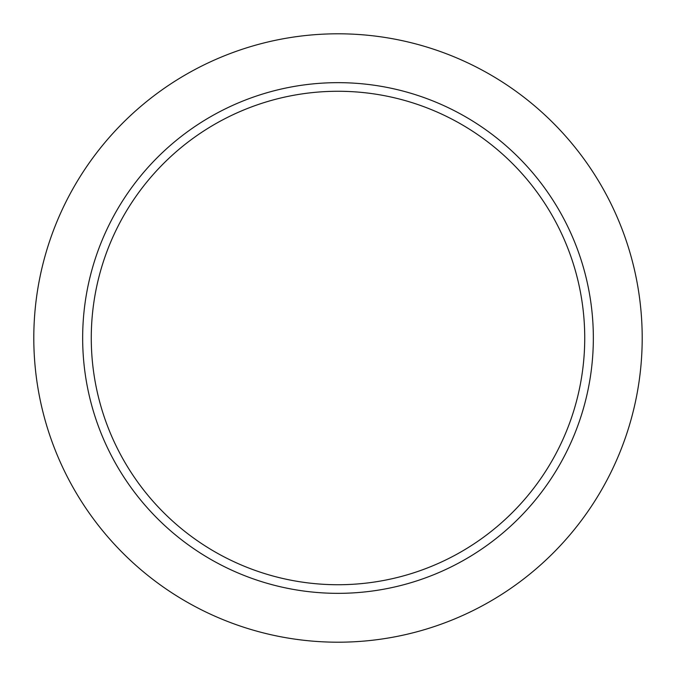<?xml version="1.0" encoding="UTF-8"?>
<svg xmlns="http://www.w3.org/2000/svg" width="676" height="676" viewBox="0 0 676 676"><rect width="100%" height="100%" fill="white"/><g stroke="black" fill="none" stroke-linecap="round" stroke-linejoin="round"><path stroke-width="0.51" stroke-dasharray="3.38 2.54" d="M91.268 338A246.732 246.732 0 0 0 338 584.732A246.732 246.732 0 0 0 584.732 338A246.732 246.732 0 0 0 338 91.268A246.732 246.732 0 0 0 91.268 338M82.658 338A255.342 255.342 0 0 0 338 593.342A255.342 255.342 0 0 0 593.342 338A255.342 255.342 0 0 0 338 82.658A255.342 255.342 0 0 0 82.658 338M642.2 338A304.2 304.2 0 0 0 338 33.8A304.2 304.2 0 0 0 33.8 338A304.2 304.2 0 0 0 338 642.2A304.2 304.2 0 0 0 642.2 338"/><path stroke-width="1.01" d="M338 584.732A246.732 246.732 0 0 0 584.732 338A246.732 246.732 0 0 0 338 91.268A246.732 246.732 0 0 0 91.268 338A246.732 246.732 0 0 0 338 584.732M82.658 338A255.342 255.342 0 0 0 338 593.342A255.342 255.342 0 0 0 593.342 338A255.342 255.342 0 0 0 338 82.658A255.342 255.342 0 0 0 82.658 338M642.2 338A304.2 304.2 0 0 0 338 33.8A304.2 304.2 0 0 0 33.8 338A304.2 304.2 0 0 0 338 642.2A304.2 304.2 0 0 0 642.2 338"/></g></svg>
